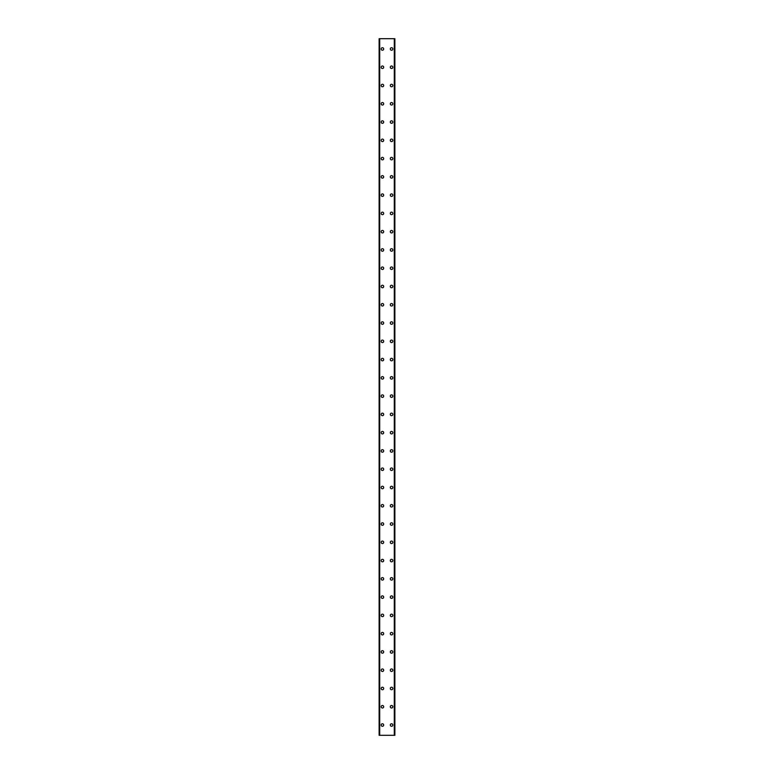 <?xml version="1.0" encoding="UTF-8"?>
<svg xmlns="http://www.w3.org/2000/svg" width="774" height="774" viewBox="0 0 774 774"><rect width="100%" height="100%" fill="white"/><g stroke="black" fill="none" stroke-linecap="round" stroke-linejoin="round"><path stroke-width="1.16" d="M381.176 725.025A1.258 1.258 0 0 1 382.433 723.767A1.258 1.258 0 0 1 383.691 725.025A1.258 1.258 0 0 1 382.433 726.283A1.258 1.258 0 0 1 381.176 725.025M381.176 706.749A1.258 1.258 0 0 1 382.433 705.491A1.258 1.258 0 0 1 383.691 706.749A1.258 1.258 0 0 1 382.433 708.007A1.258 1.258 0 0 1 381.176 706.749M381.176 688.483A1.258 1.258 0 0 1 382.433 687.225A1.258 1.258 0 0 1 383.691 688.483A1.258 1.258 0 0 1 382.433 689.731A1.258 1.258 0 0 1 381.176 688.483M381.176 670.207A1.258 1.258 0 0 1 382.433 668.949A1.258 1.258 0 0 1 383.691 670.207A1.258 1.258 0 0 1 382.433 671.464A1.258 1.258 0 0 1 381.176 670.207M381.176 651.94A1.258 1.258 0 0 1 382.433 650.682A1.258 1.258 0 0 1 383.691 651.94A1.258 1.258 0 0 1 382.433 653.188A1.258 1.258 0 0 1 381.176 651.94M381.176 633.664A1.258 1.258 0 0 1 382.433 632.406A1.258 1.258 0 0 1 383.691 633.664A1.258 1.258 0 0 1 382.433 634.922A1.258 1.258 0 0 1 381.176 633.664M381.176 615.398A1.258 1.258 0 0 1 382.433 614.14A1.258 1.258 0 0 1 383.691 615.398A1.258 1.258 0 0 1 382.433 616.646A1.258 1.258 0 0 1 381.176 615.398M381.176 597.122A1.258 1.258 0 0 1 382.433 595.864A1.258 1.258 0 0 1 383.691 597.122A1.258 1.258 0 0 1 382.433 598.379A1.258 1.258 0 0 1 381.176 597.122M381.176 578.855A1.258 1.258 0 0 1 382.433 577.597A1.258 1.258 0 0 1 383.691 578.855A1.258 1.258 0 0 1 382.433 580.103A1.258 1.258 0 0 1 381.176 578.855M381.176 560.579A1.258 1.258 0 0 1 382.433 559.321A1.258 1.258 0 0 1 383.691 560.579A1.258 1.258 0 0 1 382.433 561.837A1.258 1.258 0 0 1 381.176 560.579M381.176 542.303A1.258 1.258 0 0 1 382.433 541.055A1.258 1.258 0 0 1 383.691 542.303A1.258 1.258 0 0 1 382.433 543.561A1.258 1.258 0 0 1 381.176 542.303M381.176 524.037A1.258 1.258 0 0 1 382.433 522.779A1.258 1.258 0 0 1 383.691 524.037A1.258 1.258 0 0 1 382.433 525.294A1.258 1.258 0 0 1 381.176 524.037M381.176 505.761A1.258 1.258 0 0 1 382.433 504.513A1.258 1.258 0 0 1 383.691 505.761A1.258 1.258 0 0 1 382.433 507.018A1.258 1.258 0 0 1 381.176 505.761M381.176 487.494A1.258 1.258 0 0 1 382.433 486.236A1.258 1.258 0 0 1 383.691 487.494A1.258 1.258 0 0 1 382.433 488.752A1.258 1.258 0 0 1 381.176 487.494M381.176 469.218A1.258 1.258 0 0 1 382.433 467.97A1.258 1.258 0 0 1 383.691 469.218A1.258 1.258 0 0 1 382.433 470.476A1.258 1.258 0 0 1 381.176 469.218M381.176 450.952A1.258 1.258 0 0 1 382.433 449.694A1.258 1.258 0 0 1 383.691 450.952A1.258 1.258 0 0 1 382.433 452.209A1.258 1.258 0 0 1 381.176 450.952M381.176 432.676A1.258 1.258 0 0 1 382.433 431.418A1.258 1.258 0 0 1 383.691 432.676A1.258 1.258 0 0 1 382.433 433.933A1.258 1.258 0 0 1 381.176 432.676M381.176 414.409A1.258 1.258 0 0 1 382.433 413.152A1.258 1.258 0 0 1 383.691 414.409A1.258 1.258 0 0 1 382.433 415.667A1.258 1.258 0 0 1 381.176 414.409M381.176 396.133A1.258 1.258 0 0 1 382.433 394.875A1.258 1.258 0 0 1 383.691 396.133A1.258 1.258 0 0 1 382.433 397.391A1.258 1.258 0 0 1 381.176 396.133M381.176 377.867A1.258 1.258 0 0 1 382.433 376.609A1.258 1.258 0 0 1 383.691 377.867A1.258 1.258 0 0 1 382.433 379.125A1.258 1.258 0 0 1 381.176 377.867M381.176 359.591A1.258 1.258 0 0 1 382.433 358.333A1.258 1.258 0 0 1 383.691 359.591A1.258 1.258 0 0 1 382.433 360.848A1.258 1.258 0 0 1 381.176 359.591M381.176 341.324A1.258 1.258 0 0 1 382.433 340.067A1.258 1.258 0 0 1 383.691 341.324A1.258 1.258 0 0 1 382.433 342.582A1.258 1.258 0 0 1 381.176 341.324M381.176 323.048A1.258 1.258 0 0 1 382.433 321.791A1.258 1.258 0 0 1 383.691 323.048A1.258 1.258 0 0 1 382.433 324.306A1.258 1.258 0 0 1 381.176 323.048M381.176 304.782A1.258 1.258 0 0 1 382.433 303.524A1.258 1.258 0 0 1 383.691 304.782A1.258 1.258 0 0 1 382.433 306.03A1.258 1.258 0 0 1 381.176 304.782M381.176 286.506A1.258 1.258 0 0 1 382.433 285.248A1.258 1.258 0 0 1 383.691 286.506A1.258 1.258 0 0 1 382.433 287.764A1.258 1.258 0 0 1 381.176 286.506M381.176 268.239A1.258 1.258 0 0 1 382.433 266.982A1.258 1.258 0 0 1 383.691 268.239A1.258 1.258 0 0 1 382.433 269.487A1.258 1.258 0 0 1 381.176 268.239M381.176 249.963A1.258 1.258 0 0 1 382.433 248.706A1.258 1.258 0 0 1 383.691 249.963A1.258 1.258 0 0 1 382.433 251.221A1.258 1.258 0 0 1 381.176 249.963M381.176 231.697A1.258 1.258 0 0 1 382.433 230.439A1.258 1.258 0 0 1 383.691 231.697A1.258 1.258 0 0 1 382.433 232.945A1.258 1.258 0 0 1 381.176 231.697M381.176 213.421A1.258 1.258 0 0 1 382.433 212.163A1.258 1.258 0 0 1 383.691 213.421A1.258 1.258 0 0 1 382.433 214.679A1.258 1.258 0 0 1 381.176 213.421M381.176 195.145A1.258 1.258 0 0 1 382.433 193.897A1.258 1.258 0 0 1 383.691 195.145A1.258 1.258 0 0 1 382.433 196.403A1.258 1.258 0 0 1 381.176 195.145M381.176 176.878A1.258 1.258 0 0 1 382.433 175.621A1.258 1.258 0 0 1 383.691 176.878A1.258 1.258 0 0 1 382.433 178.136A1.258 1.258 0 0 1 381.176 176.878M381.176 158.602A1.258 1.258 0 0 1 382.433 157.354A1.258 1.258 0 0 1 383.691 158.602A1.258 1.258 0 0 1 382.433 159.86A1.258 1.258 0 0 1 381.176 158.602M381.176 140.336A1.258 1.258 0 0 1 382.433 139.078A1.258 1.258 0 0 1 383.691 140.336A1.258 1.258 0 0 1 382.433 141.594A1.258 1.258 0 0 1 381.176 140.336M381.176 122.06A1.258 1.258 0 0 1 382.433 120.812A1.258 1.258 0 0 1 383.691 122.06A1.258 1.258 0 0 1 382.433 123.318A1.258 1.258 0 0 1 381.176 122.06M381.176 103.793A1.258 1.258 0 0 1 382.433 102.536A1.258 1.258 0 0 1 383.691 103.793A1.258 1.258 0 0 1 382.433 105.051A1.258 1.258 0 0 1 381.176 103.793M381.176 85.517A1.258 1.258 0 0 1 382.433 84.269A1.258 1.258 0 0 1 383.691 85.517A1.258 1.258 0 0 1 382.433 86.775A1.258 1.258 0 0 1 381.176 85.517M381.176 67.251A1.258 1.258 0 0 1 382.433 65.993A1.258 1.258 0 0 1 383.691 67.251A1.258 1.258 0 0 1 382.433 68.509A1.258 1.258 0 0 1 381.176 67.251M381.176 48.975A1.258 1.258 0 0 1 382.433 47.717A1.258 1.258 0 0 1 383.691 48.975A1.258 1.258 0 0 1 382.433 50.233A1.258 1.258 0 0 1 381.176 48.975M390.309 725.025A1.258 1.258 0 0 1 391.567 723.767A1.258 1.258 0 0 1 392.824 725.025A1.258 1.258 0 0 1 391.567 726.283A1.258 1.258 0 0 1 390.309 725.025M390.309 706.749A1.258 1.258 0 0 1 391.567 705.491A1.258 1.258 0 0 1 392.824 706.749A1.258 1.258 0 0 1 391.567 708.007A1.258 1.258 0 0 1 390.309 706.749M390.309 688.483A1.258 1.258 0 0 1 391.567 687.225A1.258 1.258 0 0 1 392.824 688.483A1.258 1.258 0 0 1 391.567 689.731A1.258 1.258 0 0 1 390.309 688.483M390.309 670.207A1.258 1.258 0 0 1 391.567 668.949A1.258 1.258 0 0 1 392.824 670.207A1.258 1.258 0 0 1 391.567 671.464A1.258 1.258 0 0 1 390.309 670.207M390.309 651.94A1.258 1.258 0 0 1 391.567 650.682A1.258 1.258 0 0 1 392.824 651.94A1.258 1.258 0 0 1 391.567 653.188A1.258 1.258 0 0 1 390.309 651.94M390.309 633.664A1.258 1.258 0 0 1 391.567 632.406A1.258 1.258 0 0 1 392.824 633.664A1.258 1.258 0 0 1 391.567 634.922A1.258 1.258 0 0 1 390.309 633.664M390.309 615.398A1.258 1.258 0 0 1 391.567 614.14A1.258 1.258 0 0 1 392.824 615.398A1.258 1.258 0 0 1 391.567 616.646A1.258 1.258 0 0 1 390.309 615.398M390.309 597.122A1.258 1.258 0 0 1 391.567 595.864A1.258 1.258 0 0 1 392.824 597.122A1.258 1.258 0 0 1 391.567 598.379A1.258 1.258 0 0 1 390.309 597.122M390.309 578.855A1.258 1.258 0 0 1 391.567 577.597A1.258 1.258 0 0 1 392.824 578.855A1.258 1.258 0 0 1 391.567 580.103A1.258 1.258 0 0 1 390.309 578.855M390.309 560.579A1.258 1.258 0 0 1 391.567 559.321A1.258 1.258 0 0 1 392.824 560.579A1.258 1.258 0 0 1 391.567 561.837A1.258 1.258 0 0 1 390.309 560.579M390.309 542.303A1.258 1.258 0 0 1 391.567 541.055A1.258 1.258 0 0 1 392.824 542.303A1.258 1.258 0 0 1 391.567 543.561A1.258 1.258 0 0 1 390.309 542.303M390.309 524.037A1.258 1.258 0 0 1 391.567 522.779A1.258 1.258 0 0 1 392.824 524.037A1.258 1.258 0 0 1 391.567 525.294A1.258 1.258 0 0 1 390.309 524.037M390.309 505.761A1.258 1.258 0 0 1 391.567 504.513A1.258 1.258 0 0 1 392.824 505.761A1.258 1.258 0 0 1 391.567 507.018A1.258 1.258 0 0 1 390.309 505.761M390.309 487.494A1.258 1.258 0 0 1 391.567 486.236A1.258 1.258 0 0 1 392.824 487.494A1.258 1.258 0 0 1 391.567 488.752A1.258 1.258 0 0 1 390.309 487.494M390.309 469.218A1.258 1.258 0 0 1 391.567 467.97A1.258 1.258 0 0 1 392.824 469.218A1.258 1.258 0 0 1 391.567 470.476A1.258 1.258 0 0 1 390.309 469.218M390.309 450.952A1.258 1.258 0 0 1 391.567 449.694A1.258 1.258 0 0 1 392.824 450.952A1.258 1.258 0 0 1 391.567 452.209A1.258 1.258 0 0 1 390.309 450.952M390.309 432.676A1.258 1.258 0 0 1 391.567 431.418A1.258 1.258 0 0 1 392.824 432.676A1.258 1.258 0 0 1 391.567 433.933A1.258 1.258 0 0 1 390.309 432.676M390.309 414.409A1.258 1.258 0 0 1 391.567 413.152A1.258 1.258 0 0 1 392.824 414.409A1.258 1.258 0 0 1 391.567 415.667A1.258 1.258 0 0 1 390.309 414.409M390.309 396.133A1.258 1.258 0 0 1 391.567 394.875A1.258 1.258 0 0 1 392.824 396.133A1.258 1.258 0 0 1 391.567 397.391A1.258 1.258 0 0 1 390.309 396.133M390.309 377.867A1.258 1.258 0 0 1 391.567 376.609A1.258 1.258 0 0 1 392.824 377.867A1.258 1.258 0 0 1 391.567 379.125A1.258 1.258 0 0 1 390.309 377.867M390.309 359.591A1.258 1.258 0 0 1 391.567 358.333A1.258 1.258 0 0 1 392.824 359.591A1.258 1.258 0 0 1 391.567 360.848A1.258 1.258 0 0 1 390.309 359.591M390.309 341.324A1.258 1.258 0 0 1 391.567 340.067A1.258 1.258 0 0 1 392.824 341.324A1.258 1.258 0 0 1 391.567 342.582A1.258 1.258 0 0 1 390.309 341.324M390.309 323.048A1.258 1.258 0 0 1 391.567 321.791A1.258 1.258 0 0 1 392.824 323.048A1.258 1.258 0 0 1 391.567 324.306A1.258 1.258 0 0 1 390.309 323.048M390.309 304.782A1.258 1.258 0 0 1 391.567 303.524A1.258 1.258 0 0 1 392.824 304.782A1.258 1.258 0 0 1 391.567 306.03A1.258 1.258 0 0 1 390.309 304.782M390.309 286.506A1.258 1.258 0 0 1 391.567 285.248A1.258 1.258 0 0 1 392.824 286.506A1.258 1.258 0 0 1 391.567 287.764A1.258 1.258 0 0 1 390.309 286.506M390.309 268.239A1.258 1.258 0 0 1 391.567 266.982A1.258 1.258 0 0 1 392.824 268.239A1.258 1.258 0 0 1 391.567 269.487A1.258 1.258 0 0 1 390.309 268.239M390.309 249.963A1.258 1.258 0 0 1 391.567 248.706A1.258 1.258 0 0 1 392.824 249.963A1.258 1.258 0 0 1 391.567 251.221A1.258 1.258 0 0 1 390.309 249.963M390.309 231.697A1.258 1.258 0 0 1 391.567 230.439A1.258 1.258 0 0 1 392.824 231.697A1.258 1.258 0 0 1 391.567 232.945A1.258 1.258 0 0 1 390.309 231.697M390.309 213.421A1.258 1.258 0 0 1 391.567 212.163A1.258 1.258 0 0 1 392.824 213.421A1.258 1.258 0 0 1 391.567 214.679A1.258 1.258 0 0 1 390.309 213.421M390.309 195.145A1.258 1.258 0 0 1 391.567 193.897A1.258 1.258 0 0 1 392.824 195.145A1.258 1.258 0 0 1 391.567 196.403A1.258 1.258 0 0 1 390.309 195.145M390.309 176.878A1.258 1.258 0 0 1 391.567 175.621A1.258 1.258 0 0 1 392.824 176.878A1.258 1.258 0 0 1 391.567 178.136A1.258 1.258 0 0 1 390.309 176.878M390.309 158.602A1.258 1.258 0 0 1 391.567 157.354A1.258 1.258 0 0 1 392.824 158.602A1.258 1.258 0 0 1 391.567 159.86A1.258 1.258 0 0 1 390.309 158.602M390.309 140.336A1.258 1.258 0 0 1 391.567 139.078A1.258 1.258 0 0 1 392.824 140.336A1.258 1.258 0 0 1 391.567 141.594A1.258 1.258 0 0 1 390.309 140.336M390.309 122.06A1.258 1.258 0 0 1 391.567 120.812A1.258 1.258 0 0 1 392.824 122.06A1.258 1.258 0 0 1 391.567 123.318A1.258 1.258 0 0 1 390.309 122.06M390.309 103.793A1.258 1.258 0 0 1 391.567 102.536A1.258 1.258 0 0 1 392.824 103.793A1.258 1.258 0 0 1 391.567 105.051A1.258 1.258 0 0 1 390.309 103.793M390.309 85.517A1.258 1.258 0 0 1 391.567 84.269A1.258 1.258 0 0 1 392.824 85.517A1.258 1.258 0 0 1 391.567 86.775A1.258 1.258 0 0 1 390.309 85.517M390.309 67.251A1.258 1.258 0 0 1 391.567 65.993A1.258 1.258 0 0 1 392.824 67.251A1.258 1.258 0 0 1 391.567 68.509A1.258 1.258 0 0 1 390.309 67.251M390.309 48.975A1.258 1.258 0 0 1 391.567 47.717A1.258 1.258 0 0 1 392.824 48.975A1.258 1.258 0 0 1 391.567 50.233A1.258 1.258 0 0 1 390.309 48.975M394.827 38.7L379.125 38.7L379.125 735.3L394.875 735.3L394.875 38.7L394.827 735.3M394.875 38.7L394.875 735.3M394.401 735.3L394.421 38.7L394.401 735.3M379.579 735.3L379.579 38.7L379.599 735.3M379.125 735.3L379.125 38.7M379.705 38.7L379.705 735.3M394.295 38.7L394.295 735.3M379.173 38.7L379.173 735.3"/></g></svg>
